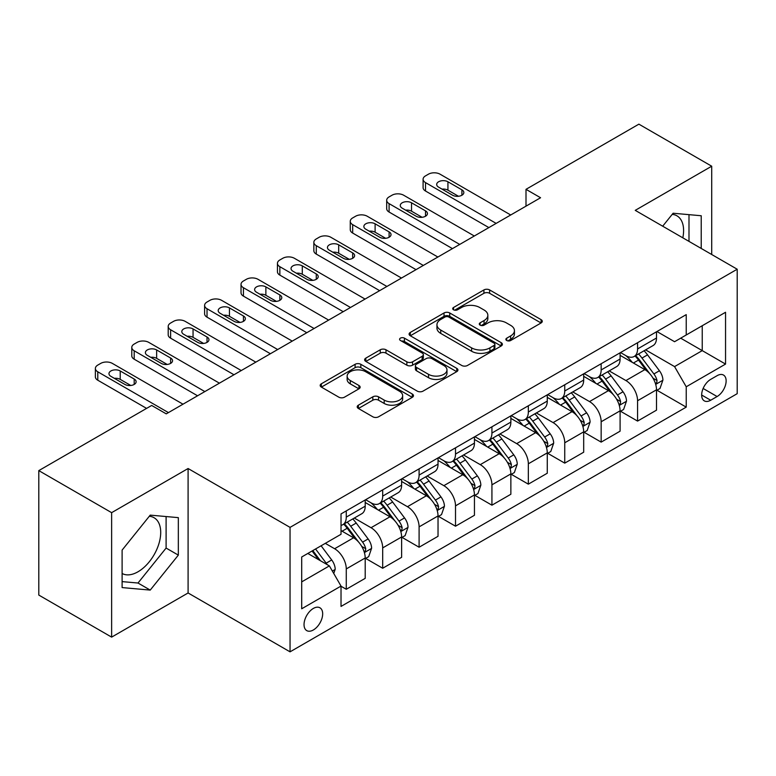 <?xml version="1.0" encoding="UTF-8"?>
<svg xmlns="http://www.w3.org/2000/svg" width="776" height="776" viewBox="0 0 776 776"><rect width="100%" height="100%" fill="white"/><g stroke="black" fill="none" stroke-linecap="round" stroke-linejoin="round"><path stroke-width="1.16" d="M506.718 340.499A2.832 1.63 0 0 0 510.715 340.499L541.095 322.952A4.045 2.338 0 0 0 542.278 321.303A4.045 2.338 0 0 0 541.095 319.654L489.627 289.933A4.045 2.338 0 0 0 483.914 289.933L453.533 307.48A2.832 1.63 0 0 0 452.699 308.635A2.832 1.63 0 0 0 453.533 309.789A2.832 1.63 0 0 0 457.539 309.789L461.468 307.519A12.94 7.469 0 0 1 479.762 307.519L484.059 309.993A12.94 7.469 0 0 1 487.842 315.279A12.94 7.469 0 0 1 484.059 320.556L480.121 322.826A2.832 1.63 0 0 0 479.296 323.99A2.832 1.63 0 0 0 480.121 325.144A2.832 1.63 0 0 0 484.127 325.144L488.055 322.874A12.94 7.469 0 0 1 506.359 322.874L510.647 325.348A12.94 7.469 0 0 1 514.439 330.634A12.94 7.469 0 0 1 510.647 335.911L506.718 338.181A2.832 1.63 0 0 0 505.884 339.335A2.832 1.63 0 0 0 506.718 340.499L506.718 338.181M122.113 573.483A32.136 18.556 120 0 0 137.992 571.786A32.136 18.556 120 0 0 158.983 543.462A32.136 18.556 120 0 0 154.055 517.718A32.136 18.556 120 0 0 149.312 516.263M313.349 629.976A13.182 7.614 120 0 0 321.962 618.356A13.182 7.614 120 0 0 319.945 607.792A13.182 7.614 120 0 0 313.349 608.442A13.182 7.614 120 0 0 304.745 620.063A13.182 7.614 120 0 0 306.762 630.626A13.182 7.614 120 0 0 313.349 629.976M672.2 214.37A32.136 18.556 -60 0 1 676.944 215.825A32.136 18.556 -60 0 1 682.812 237.825M358.386 405.169A4.045 2.338 0 0 0 357.202 406.818A4.045 2.338 0 0 0 358.386 408.467L372.829 416.799A4.045 2.338 0 0 0 378.542 416.799L412.289 397.322A4.045 2.338 0 0 0 413.472 395.673A4.045 2.338 0 0 0 412.289 394.024L360.821 364.303A4.045 2.338 0 0 0 355.098 364.303L321.361 383.79A4.045 2.338 0 0 0 320.178 385.439A4.045 2.338 0 0 0 321.361 387.088L338.802 397.157A4.045 2.338 0 0 0 344.515 397.157L358.958 388.825A4.045 2.338 0 0 0 360.142 387.175A4.045 2.338 0 0 0 358.958 385.517L350.306 380.531A10.816 6.247 0 0 1 347.144 376.108A10.816 6.247 0 0 1 353.817 370.336A10.816 6.247 0 0 1 365.603 371.694L399.495 391.259A10.816 6.247 0 0 1 402.657 395.673A10.816 6.247 0 0 1 395.983 401.444A10.816 6.247 0 0 1 384.188 400.086L378.542 396.827A4.045 2.338 0 0 0 372.829 396.827L358.386 405.169L358.386 408.467M188.093 468.52L111.628 512.664L38.8 470.615L38.8 595.076L111.628 637.125L188.093 592.971L290.049 651.84L290.049 527.379L188.093 468.52L188.093 592.971M711.708 254.509L711.708 166.209L635.243 210.354L737.2 269.224L290.049 527.379M711.708 166.209L638.881 124.16L526.002 189.334L526.002 206.154M38.8 470.615L151.679 405.45L166.248 413.86L540.571 197.744L526.002 189.334M461.749 365.467A4.045 2.338 0 0 0 467.472 365.467L501.209 345.98A4.045 2.338 0 0 0 502.392 344.331A4.045 2.338 0 0 0 501.209 342.682L449.74 312.97A4.045 2.338 0 0 0 444.027 312.97L410.281 332.448A4.045 2.338 0 0 0 409.097 334.097A4.045 2.338 0 0 0 410.281 335.746L461.749 365.467M401.551 341.11A2.832 1.63 0 0 1 404.422 341.508L404.422 338.142L456.744 368.348A4.045 2.338 0 0 1 457.937 370.006A4.045 2.338 0 0 1 456.744 371.655L423.007 391.133A4.045 2.338 0 0 1 417.294 391.133L365.826 361.422L365.826 358.114A4.045 2.338 0 0 0 364.633 359.763A4.045 2.338 0 0 0 365.826 361.422M365.826 358.114L380.259 349.782A4.045 2.338 0 0 1 385.982 349.782L406.857 361.829A4.045 2.338 0 0 0 412.57 361.829L422.154 356.3A4.045 2.338 0 0 0 423.337 354.651A4.045 2.338 0 0 0 422.154 353.002L400.416 340.451A2.832 1.63 0 0 1 399.591 339.296A2.832 1.63 0 0 1 401.337 337.783A2.832 1.63 0 0 1 404.422 338.142M717.102 375.681L710.69 379.377A12.775 7.372 120 0 0 702.348 390.638A12.775 7.372 120 0 0 704.307 400.872A12.775 7.372 120 0 0 710.69 400.232L717.102 396.536A12.775 7.372 120 0 0 725.444 385.284A12.775 7.372 120 0 0 723.484 375.05A12.775 7.372 120 0 0 717.102 375.681M290.049 651.84L737.2 393.675L737.2 269.224M656.942 331.536L674.567 341.712L686.226 334.98L686.226 314.629L341.023 513.925L341.023 534.276L301.699 556.984L301.699 608.782L341.023 586.074L341.023 606.425L686.226 407.128L686.226 386.778L674.567 366.602L645.603 349.879M686.226 334.98L725.55 312.272L725.55 364.08L686.226 386.778M111.628 512.664L111.628 637.125M680.688 338.171L702.241 350.626L702.241 325.726L725.55 312.272M674.567 366.602L702.241 350.626L725.55 364.08M301.699 581.874L329.373 565.898L307.82 553.453M341.023 586.249L346.271 589.275L346.271 568.924A16.48 9.516 -120 0 0 334.621 548.739L325.299 543.355M346.271 589.275L365.205 578.343L365.205 557.992A16.48 9.516 -120 0 0 353.555 537.807L341.023 530.58M365.641 558.41L382.684 568.255L382.684 547.904A16.48 9.516 -120 0 0 371.035 527.719L354.302 518.058M382.684 568.255L401.619 557.323L401.619 536.973A16.48 9.516 -120 0 0 389.969 516.787L365.205 502.489M402.055 537.39L419.098 547.226L419.098 526.875A16.48 9.516 -120 0 0 407.449 506.699L390.716 497.038M419.098 547.226L438.033 536.294L438.033 515.943A16.48 9.516 -120 0 0 426.383 495.767L401.619 481.469M438.469 516.37L455.512 526.206L455.512 505.855A16.48 9.516 -120 0 0 443.853 485.669L427.13 476.018M455.512 526.206L474.446 515.274L474.446 494.923A16.48 9.516 -120 0 0 462.797 474.737L438.033 460.449M474.883 495.34L491.926 505.186L491.926 484.835A16.48 9.516 -120 0 0 480.266 464.649L463.544 454.988M491.926 505.186L510.86 494.254L510.86 473.903A16.48 9.516 -120 0 0 499.201 453.717L474.446 439.42M511.297 474.32L528.34 484.156L528.34 463.805A16.48 9.516 -120 0 0 516.68 443.63L499.957 433.968M528.34 484.156L547.274 473.224L547.274 452.874A16.48 9.516 -120 0 0 535.615 432.698L510.86 418.4M547.71 453.3L564.744 463.136L564.744 442.786A16.48 9.516 -120 0 0 553.094 422.6L536.361 412.948M564.744 463.136L583.688 452.204L583.688 431.854A16.48 9.516 -120 0 0 572.028 411.668L547.274 397.38M584.124 432.271L601.158 442.116L601.158 421.766A16.48 9.516 -120 0 0 589.508 401.58L572.775 391.919M601.158 442.116L620.092 431.184L620.092 410.834A16.48 9.516 -120 0 0 608.442 390.648L583.688 376.35M620.528 411.251L637.571 421.087L637.571 400.736A16.48 9.516 -120 0 0 625.922 380.56L609.189 370.899M637.571 421.087L656.506 410.155L656.506 389.804A16.48 9.516 -120 0 0 644.856 369.628L620.092 355.33M620.528 352.556L625.922 355.67A16.48 9.516 -120 0 0 634.157 356.485A16.48 9.516 -120 0 0 637.571 348.938L637.571 342.72M584.124 373.576L589.508 376.69A16.48 9.516 -120 0 0 597.753 377.505A16.48 9.516 -120 0 0 601.158 369.958L601.158 363.74M547.71 394.596L553.094 397.71A16.48 9.516 -120 0 0 561.339 398.524A16.48 9.516 -120 0 0 564.744 390.988L564.744 384.76M511.297 415.626L516.68 418.739A16.48 9.516 -120 0 0 524.925 419.554A16.48 9.516 -120 0 0 528.34 412.007L528.34 405.78M474.883 436.645L480.266 439.759A16.48 9.516 -120 0 0 488.511 440.574A16.48 9.516 -120 0 0 491.926 433.027L491.926 426.81M438.469 457.665L443.853 460.779A16.48 9.516 -120 0 0 452.098 461.594A16.48 9.516 -120 0 0 455.512 454.057L455.512 447.83M402.055 478.695L407.449 481.799A16.48 9.516 -120 0 0 415.684 482.623A16.48 9.516 -120 0 0 419.098 475.077L419.098 468.85M365.641 499.715L371.035 502.829A16.48 9.516 -120 0 0 379.27 503.643A16.48 9.516 -120 0 0 382.684 496.097L382.684 489.879M656.942 390.231L686.226 407.128M634.157 356.485L653.091 345.553A16.48 9.516 -120 0 0 656.506 338.006L656.506 331.788M597.753 377.505L616.687 366.573A16.48 9.516 -120 0 0 620.092 359.026L620.092 352.808M561.339 398.524L580.273 387.593A16.48 9.516 -120 0 0 583.688 380.056L583.688 373.828M524.925 419.554L543.86 408.622A16.48 9.516 -120 0 0 547.274 401.076L547.274 394.848M488.511 440.574L507.446 429.642A16.48 9.516 -120 0 0 510.86 422.095L510.86 415.878M452.098 461.594L471.032 450.662A16.48 9.516 -120 0 0 474.446 443.125L474.446 436.898M415.684 482.623L434.618 471.692A16.48 9.516 -120 0 0 438.033 464.145L438.033 457.918M379.27 503.643L398.204 492.712A16.48 9.516 -120 0 0 401.619 485.165L401.619 478.947M341.023 525.333A16.48 9.516 -120 0 0 342.856 524.663L361.791 513.731A16.48 9.516 -120 0 0 365.205 506.195L365.205 499.967M342.856 524.663A16.48 9.516 -120 0 0 346.271 517.126L346.271 510.899M329.373 565.898L341.023 586.074M701.223 248.446L701.223 215.747L673.112 213.235L662.694 226.204M122.113 587.577L150.224 590.09L178.334 555.121L178.334 517.64L150.224 515.128L122.113 550.097L122.113 587.577M688.991 241.384L688.991 214.661M122.113 581.612L137.992 583.028L166.103 548.06L166.103 516.544M166.103 548.06L178.334 555.121M137.992 583.028L150.224 590.09M507.843 340.897L510.647 339.277A12.94 7.469 0 0 0 514.439 333.99L514.439 330.634M487.842 315.279L487.842 318.645A12.94 7.469 0 0 1 484.059 323.922L481.256 325.542M541.047 322.981L489.627 293.299A4.045 2.338 0 0 0 483.914 293.299L454.658 310.187M501.16 346.018L449.74 316.327A4.045 2.338 0 0 0 444.027 316.327L410.339 335.775M494.06 345.485A2.832 1.63 0 0 0 494.894 344.331A2.832 1.63 0 0 0 494.06 343.176L448.887 317.093A2.832 1.63 0 0 0 444.881 317.093L440.739 319.489A12.94 7.469 0 0 0 436.946 324.766A12.94 7.469 0 0 0 440.739 330.052L471.614 347.881A12.94 7.469 0 0 0 489.918 347.881L494.06 345.485L494.06 348.851A2.832 1.63 0 0 0 494.894 347.696L494.894 344.331M436.946 324.766L436.946 328.132A12.94 7.469 0 0 0 440.739 333.418L440.739 330.052M494.06 348.851L489.918 351.247A12.94 7.469 0 0 1 471.614 351.247L440.739 333.418M365.874 361.451L380.259 353.148L380.259 349.782M423.337 354.651L423.337 358.017A4.045 2.338 0 0 1 422.154 359.666L412.57 365.195A4.045 2.338 0 0 1 406.857 365.195L385.982 353.148A4.045 2.338 0 0 0 380.259 353.148M404.422 341.508L456.695 371.685M428.517 374.333A10.816 6.247 0 0 0 440.302 375.691A10.816 6.247 0 0 0 446.976 369.919A10.816 6.247 0 0 0 443.814 365.506L431.873 358.609A4.045 2.338 0 0 0 426.15 358.609L416.576 364.138A4.045 2.338 0 0 0 415.393 365.797A4.045 2.338 0 0 0 416.576 367.446L428.517 374.333L428.517 377.699A10.816 6.247 0 0 0 440.302 379.057A10.816 6.247 0 0 0 446.976 373.285L446.976 369.919M415.393 365.797L415.393 369.153A4.045 2.338 0 0 0 416.576 370.812L416.576 367.446M428.517 377.699L416.576 370.812M402.657 395.673L402.657 399.039A10.816 6.247 0 0 1 395.983 404.81A10.816 6.247 0 0 1 384.188 403.452L378.542 400.193A4.045 2.338 0 0 0 372.829 400.193L358.444 408.496M347.144 376.108L347.144 379.474A10.816 6.247 0 0 0 350.306 383.887L350.306 380.531M358.91 388.854L350.306 383.887M412.231 397.351L360.821 367.669A4.045 2.338 0 0 0 355.098 367.669L321.41 387.117M656.506 390.483L660.007 388.466L662.917 380.056A10.912 6.305 -120 0 0 659.435 370.753L647.533 354.865A31.515 18.197 -120 0 0 644.09 350.752M632.256 362.353A31.515 18.197 -120 0 0 625.805 355.602M655.516 383.79L656.787 382.423L657.02 380.521A10.912 6.305 -120 0 0 653.896 373.954L641.995 358.066A31.515 18.197 -120 0 0 638.561 353.943M635.622 355.641A26.161 15.103 60 0 1 639.919 360.52L649.987 373.964M635.059 355.961A31.515 18.197 60 0 1 638.502 360.083L646.408 370.647M496.145 223.391L425.51 182.602A8.235 4.753 -0 0 1 423.095 179.246A8.235 4.753 -0 0 1 425.51 175.88L428.42 174.193A8.235 4.753 -0 0 1 440.07 174.193L510.715 214.981M423.095 179.246L423.095 187.656A8.235 4.753 180 0 0 425.51 191.012L488.861 227.591M438.615 187.152A6.596 3.802 180 0 1 436.684 184.455A6.596 3.802 180 0 1 440.749 180.944A6.596 3.802 180 0 1 447.936 181.768L461.914 189.839A6.596 3.802 180 0 1 463.844 192.526A6.596 3.802 180 0 1 459.78 196.047A6.596 3.802 180 0 1 452.592 195.222L438.615 187.152M442.039 189.131A6.596 3.802 180 0 1 447.936 190.178L458.49 196.27M620.092 411.503L623.594 409.485L626.504 401.076A10.912 6.305 -120 0 0 623.021 391.783L611.119 375.894A31.515 18.197 -120 0 0 607.676 371.772M595.842 383.373A31.515 18.197 -120 0 0 589.391 376.622M619.102 404.82L620.373 403.442L620.606 401.541A10.912 6.305 -120 0 0 617.483 394.974L605.581 379.086A31.515 18.197 -120 0 0 602.147 374.973M599.208 376.661A26.161 15.103 60 0 1 603.505 381.54L613.573 394.994M598.645 376.99A31.515 18.197 60 0 1 602.089 381.103L610.004 391.667M583.688 432.523L587.18 430.505L590.09 422.095A10.912 6.305 -120 0 0 586.607 412.803L574.706 396.914A31.515 18.197 -120 0 0 571.262 392.792M559.428 404.393A31.515 18.197 -120 0 0 552.978 397.642M582.689 425.84L583.959 424.472L584.192 422.561A10.912 6.305 -120 0 0 581.069 415.994L569.167 400.106A31.515 18.197 -120 0 0 565.733 395.993M562.794 397.681A26.161 15.103 60 0 1 567.091 402.569L577.169 416.014M562.231 398.01A31.515 18.197 60 0 1 565.675 402.123L573.59 412.686M547.274 453.553L550.766 451.535L553.676 443.125A10.912 6.305 -120 0 0 550.194 433.823L538.292 417.934A31.515 18.197 -120 0 0 534.848 413.821M523.014 425.423A31.515 18.197 -120 0 0 516.564 418.662M546.275 446.86L547.546 445.492L547.788 443.591A10.912 6.305 -120 0 0 544.655 437.024L532.753 421.135A31.515 18.197 -120 0 0 529.319 417.013M526.39 418.71A26.161 15.103 60 0 1 530.677 423.589L540.756 437.034M525.818 419.03A31.515 18.197 60 0 1 529.261 423.153L537.176 433.716M459.731 244.411L389.096 203.632A8.235 4.753 -0 0 1 386.681 200.266A8.235 4.753 -0 0 1 389.096 196.9L392.006 195.222A8.235 4.753 -0 0 1 403.656 195.222L474.301 236.001M386.681 200.266L386.681 208.676A8.235 4.753 180 0 0 389.096 212.042L452.447 248.621M402.201 208.172A6.596 3.802 180 0 1 400.27 205.475A6.596 3.802 180 0 1 404.335 201.964A6.596 3.802 180 0 1 411.522 202.788L425.51 210.859A6.596 3.802 180 0 1 427.44 213.555A6.596 3.802 180 0 1 423.366 217.067A6.596 3.802 180 0 1 416.188 216.242L402.201 208.172M405.635 210.15A6.596 3.802 180 0 1 411.522 211.198L422.076 217.29M423.318 265.44L352.682 224.652A8.235 4.753 -0 0 1 350.267 221.286A8.235 4.753 -0 0 1 352.682 217.92L355.592 216.242A8.235 4.753 -0 0 1 367.242 216.242L437.887 257.031M350.267 221.286L350.267 229.696A8.235 4.753 180 0 0 352.682 233.062L416.033 269.641M365.787 229.192A6.596 3.802 180 0 1 363.857 226.505A6.596 3.802 180 0 1 367.931 222.984A6.596 3.802 180 0 1 375.109 223.808L389.096 231.888A6.596 3.802 180 0 1 391.026 234.575A6.596 3.802 180 0 1 386.952 238.086A6.596 3.802 180 0 1 379.774 237.262L365.787 229.192M369.221 231.17A6.596 3.802 180 0 1 375.109 232.218L385.662 238.31M386.904 286.46L316.269 245.672A8.235 4.753 -0 0 1 313.853 242.316A8.235 4.753 -0 0 1 316.269 238.95L319.178 237.262A8.235 4.753 -0 0 1 330.828 237.262L401.473 278.05M313.853 242.316L313.853 250.716A8.235 4.753 180 0 0 316.269 254.082L379.629 290.66M329.373 250.211A6.596 3.802 180 0 1 327.443 247.525A6.596 3.802 180 0 1 331.517 244.013A6.596 3.802 180 0 1 338.695 244.838L352.682 252.908A6.596 3.802 180 0 1 354.613 255.595A6.596 3.802 180 0 1 350.539 259.116A6.596 3.802 180 0 1 343.361 258.292L329.373 250.211M332.807 252.2A6.596 3.802 180 0 1 338.695 253.248L349.248 259.339M510.86 474.572L514.352 472.555L517.262 464.145A10.912 6.305 -120 0 0 513.78 454.852L501.878 438.964A31.515 18.197 -120 0 0 498.444 434.841M486.6 446.442A31.515 18.197 -120 0 0 480.15 439.691M509.861 467.889L511.132 466.512L511.374 464.611A10.912 6.305 -120 0 0 508.251 458.044L496.339 442.155A31.515 18.197 -120 0 0 492.905 438.033M489.976 439.73A26.161 15.103 60 0 1 494.264 444.609L504.342 458.053M489.413 440.05A31.515 18.197 60 0 1 492.847 444.173L500.762 454.736M350.49 307.48L279.855 266.702A8.235 4.753 -0 0 1 277.439 263.336A8.235 4.753 -0 0 1 279.855 259.97L282.765 258.292A8.235 4.753 -0 0 1 294.414 258.292L365.06 299.07M277.439 263.336L277.439 271.745A8.235 4.753 180 0 0 279.855 275.111L343.215 311.69M292.959 271.241A6.596 3.802 180 0 1 291.029 268.545A6.596 3.802 180 0 1 295.103 265.033A6.596 3.802 180 0 1 302.281 265.858L316.269 273.928A6.596 3.802 180 0 1 318.199 276.625A6.596 3.802 180 0 1 314.125 280.136A6.596 3.802 180 0 1 306.947 279.311L292.959 271.241M296.393 273.22A6.596 3.802 180 0 1 302.281 274.267L312.835 280.359M474.446 495.592L477.938 493.575L480.848 485.165A10.912 6.305 -120 0 0 477.366 475.872L465.464 459.984A31.515 18.197 -120 0 0 462.03 455.861M450.187 467.462A31.515 18.197 -120 0 0 443.736 460.711M473.447 488.909L474.718 487.541L474.96 485.63A10.912 6.305 -120 0 0 471.837 479.064L459.935 463.175A31.515 18.197 -120 0 0 456.492 459.062M453.562 460.75A26.161 15.103 60 0 1 457.85 465.639L467.928 479.083M453 461.08A31.515 18.197 60 0 1 456.433 465.193L464.349 475.756M438.033 516.622L441.525 514.604L444.435 506.195A10.912 6.305 -120 0 0 440.952 496.892L429.05 481.004A31.515 18.197 -120 0 0 425.617 476.891M413.773 488.482A31.515 18.197 -120 0 0 407.322 481.731M437.034 509.929L438.304 508.561L438.547 506.66A10.912 6.305 -120 0 0 435.423 500.093L423.521 484.205A31.515 18.197 -120 0 0 420.078 480.082M417.149 481.78A26.161 15.103 60 0 1 421.436 486.659L431.514 500.103M416.586 482.1A31.515 18.197 60 0 1 420.02 486.222L427.935 496.785M401.619 537.642L405.111 535.624L408.03 527.214A10.912 6.305 -120 0 0 404.538 517.912L392.637 502.023A31.515 18.197 -120 0 0 389.203 497.911M377.359 509.512A31.515 18.197 -120 0 0 370.909 502.761M400.62 530.959L401.89 529.581L402.133 527.68A10.912 6.305 -120 0 0 399.01 521.113L387.108 505.225A31.515 18.197 -120 0 0 383.664 501.102M380.735 502.8A26.161 15.103 60 0 1 385.032 507.679L395.1 521.123M380.172 503.12A31.515 18.197 60 0 1 383.606 507.242L391.521 517.805M365.205 558.662L368.697 556.644L371.617 548.234A10.912 6.305 -120 0 0 368.125 538.942L356.223 523.053A31.515 18.197 -120 0 0 352.789 518.931M364.216 551.978L365.477 550.601L365.719 548.7A10.912 6.305 -120 0 0 362.596 542.133L350.694 526.244A31.515 18.197 -120 0 0 347.25 522.132M344.321 523.819A26.161 15.103 60 0 1 348.618 528.698L358.687 542.152M343.758 524.149A31.515 18.197 60 0 1 347.192 528.262L355.107 538.825M333.748 573.464L335.203 569.254A10.912 6.305 -120 0 0 331.721 559.962L321.099 545.78M327.171 564.627A10.912 6.305 -120 0 0 326.182 563.153L315.56 548.981M312.825 550.562L320.459 560.747M312.068 550.999L318.538 559.642M314.086 328.5L243.441 287.721A8.235 4.753 -0 0 1 241.026 284.355A8.235 4.753 -0 0 1 243.441 280.99L246.351 279.311A8.235 4.753 -0 0 1 258.01 279.311L328.646 320.1M241.026 284.355L241.026 292.765A8.235 4.753 180 0 0 243.441 296.131L306.801 332.71M256.546 292.261A6.596 3.802 180 0 1 254.615 289.574A6.596 3.802 180 0 1 258.689 286.053A6.596 3.802 180 0 1 265.867 286.877L279.855 294.948A6.596 3.802 180 0 1 281.785 297.644A6.596 3.802 180 0 1 277.711 301.156A6.596 3.802 180 0 1 270.533 300.331L256.546 292.261M259.979 294.24A6.596 3.802 180 0 1 265.867 295.287L276.421 301.379M277.672 349.53L207.027 308.741A8.235 4.753 -0 0 1 204.612 305.375A8.235 4.753 -0 0 1 207.027 302.019L209.937 300.331A8.235 4.753 -0 0 1 221.596 300.331L292.232 341.12M204.612 305.375L204.612 313.785A8.235 4.753 180 0 0 207.027 317.151L270.387 353.73M220.132 313.281A6.596 3.802 180 0 1 218.201 310.594A6.596 3.802 180 0 1 222.275 307.073A6.596 3.802 180 0 1 229.453 307.907L243.441 315.977A6.596 3.802 180 0 1 245.371 318.664A6.596 3.802 180 0 1 241.307 322.185A6.596 3.802 180 0 1 234.119 321.361L220.132 313.281M223.566 315.26A6.596 3.802 180 0 1 229.453 316.307L240.007 322.409M241.258 370.55L170.613 329.771A8.235 4.753 -0 0 1 168.198 326.405A8.235 4.753 -0 0 1 170.613 323.039L173.523 321.361A8.235 4.753 -0 0 1 185.183 321.361L255.818 362.14M168.198 326.405L168.198 334.815A8.235 4.753 180 0 0 170.613 338.171L233.974 374.76M183.728 334.31A6.596 3.802 180 0 1 181.797 331.614A6.596 3.802 180 0 1 185.862 328.102A6.596 3.802 180 0 1 193.049 328.927L207.027 336.997A6.596 3.802 180 0 1 208.957 339.684A6.596 3.802 180 0 1 204.893 343.205A6.596 3.802 180 0 1 197.705 342.381L183.728 334.31M187.152 336.289A6.596 3.802 180 0 1 193.049 337.337L203.603 343.428M204.845 391.57L134.2 350.791A8.235 4.753 -0 0 1 131.784 347.425A8.235 4.753 -0 0 1 134.2 344.059L137.119 342.381A8.235 4.753 -0 0 1 148.769 342.381L219.404 383.16M131.784 347.425L131.784 355.835A8.235 4.753 180 0 0 134.2 359.201L197.56 395.779M147.314 355.33A6.596 3.802 180 0 1 145.384 352.644A6.596 3.802 180 0 1 149.448 349.122A6.596 3.802 180 0 1 156.636 349.947L170.613 358.017A6.596 3.802 180 0 1 172.544 360.714A6.596 3.802 180 0 1 168.479 364.225A6.596 3.802 180 0 1 161.292 363.401L147.314 355.33M150.738 357.309A6.596 3.802 180 0 1 156.636 358.357L167.189 364.448M168.431 412.599L97.786 371.811A8.235 4.753 -0 0 1 95.38 368.445A8.235 4.753 -0 0 1 97.786 365.089L100.705 363.401A8.235 4.753 -0 0 1 112.355 363.401L182.99 404.189M95.38 368.445L95.38 376.855A8.235 4.753 180 0 0 97.786 380.221L146.586 408.389M110.9 376.35A6.596 3.802 180 0 1 108.97 373.663A6.596 3.802 180 0 1 113.034 370.142A6.596 3.802 180 0 1 120.222 370.967L134.2 379.047A6.596 3.802 180 0 1 136.13 381.734A6.596 3.802 180 0 1 132.066 385.255A6.596 3.802 180 0 1 124.878 384.421L110.9 376.35M114.324 378.329A6.596 3.802 180 0 1 120.222 379.377L130.775 385.468M334.621 548.739L353.555 537.807M371.035 527.719L389.969 516.787M407.449 506.699L426.383 495.767M443.853 485.669L462.797 474.737M480.266 464.649L499.201 453.717M516.68 443.63L535.615 432.698M553.094 422.6L572.028 411.668M589.508 401.58L608.442 390.648M625.922 380.56L644.856 369.628M637.571 348.938L656.506 338.006M637.571 400.736L656.506 389.804M601.158 421.766L620.092 410.834M601.158 369.958L620.092 359.026M564.744 442.786L583.688 431.854M564.744 390.988L583.688 380.056M528.34 463.805L547.274 452.874M528.34 412.007L547.274 401.076M491.926 484.835L510.86 473.903M491.926 433.027L510.86 422.095M455.512 505.855L474.446 494.923M455.512 454.057L474.446 443.125M419.098 526.875L438.033 515.943M419.098 475.077L438.033 464.145M382.684 547.904L401.619 536.973M382.684 496.097L401.619 485.165M346.271 568.924L365.205 557.992M346.271 517.126L365.205 506.195M703.134 388.475L717.102 396.536M701.659 395.023L710.69 400.232M510.647 339.277L510.647 335.911M480.121 325.144L480.121 322.826M484.059 323.922L484.059 320.556M453.533 309.789L453.533 307.48M483.914 293.299L483.914 289.933M489.627 293.299L489.627 289.933M541.095 322.952L541.095 319.654M410.281 335.746L410.281 332.448M444.027 316.327L444.027 312.97M449.74 316.327L449.74 312.97M501.209 345.98L501.209 342.682M471.614 351.247L471.614 347.881M489.918 351.247L489.918 347.881M385.982 353.148L385.982 349.782M406.857 365.195L406.857 361.829M412.57 365.195L412.57 361.829M422.154 359.666L422.154 356.3M456.744 371.655L456.744 368.348M372.829 400.193L372.829 396.827M378.542 400.193L378.542 396.827M384.188 403.452L384.188 400.086M358.958 388.825L358.958 385.517M321.361 387.088L321.361 383.79M355.098 367.669L355.098 364.303M360.821 367.669L360.821 364.303M412.289 397.322L412.289 394.024M655.691 384.392L662.85 380.259M641.995 358.066L647.533 354.865M633.41 363.022L638.502 360.083M653.896 373.954L659.435 370.753M653.033 378.213L657.02 380.521M425.51 191.012L425.51 182.602M447.936 181.768L447.936 190.178M461.914 189.839L461.914 195.222M619.277 405.411L626.436 401.289M605.581 379.086L611.119 375.894M596.996 384.042L602.089 381.103M617.483 394.974L623.021 391.783M616.619 399.242L620.606 401.541M582.863 426.441L590.022 422.309M569.167 400.106L574.706 396.914M560.582 405.062L565.675 402.123M581.069 415.994L586.607 412.803M580.205 420.262L584.192 422.561M546.459 447.461L553.608 443.329M532.753 421.135L538.292 417.934M524.178 426.092L529.261 423.153M544.655 437.024L550.194 433.823M543.792 441.282L547.788 443.591M389.096 212.042L389.096 203.632M411.522 202.788L411.522 211.198M425.51 210.859L425.51 216.242M352.682 233.062L352.682 224.652M375.109 223.808L375.109 232.218M389.096 231.888L389.096 237.262M316.269 254.082L316.269 245.672M338.695 244.838L338.695 253.248M352.682 252.908L352.682 258.292M510.045 468.481L517.194 464.358M496.339 442.155L501.878 438.964M487.764 447.112L492.847 444.173M508.251 458.044L513.78 454.852M507.378 462.302L511.374 464.611M279.855 275.111L279.855 266.702M302.281 265.858L302.281 274.267M316.269 273.928L316.269 279.311M473.632 489.51L480.78 485.378M459.935 463.175L465.464 459.984M451.351 468.132L456.433 465.193M471.837 479.064L477.366 475.872M470.964 483.332L474.96 485.63M437.218 510.53L444.367 506.398M423.521 484.205L429.05 481.004M414.937 489.152L420.02 486.222M435.423 500.093L440.952 496.892M434.56 504.352L438.547 506.66M400.804 531.55L407.953 527.428M387.108 505.225L392.637 502.023M378.523 510.181L383.606 507.242M399.01 521.113L404.538 517.912M398.146 525.371L402.133 527.68M364.39 552.58L371.539 548.448M350.694 526.244L356.223 523.053M342.109 531.201L347.192 528.262M362.596 542.133L368.125 538.942M361.732 546.401L365.719 548.7M332.361 571.068L335.125 569.468M326.182 563.153L331.721 559.962M243.441 296.131L243.441 287.721M265.867 286.877L265.867 295.287M279.855 294.948L279.855 300.331M207.027 317.151L207.027 308.741M229.453 307.907L229.453 316.307M243.441 315.977L243.441 321.361M170.613 338.171L170.613 329.771M193.049 328.927L193.049 337.337M207.027 336.997L207.027 342.381M134.2 359.201L134.2 350.791M156.636 349.947L156.636 358.357M170.613 358.017L170.613 363.401M97.786 380.221L97.786 371.811M120.222 370.967L120.222 379.377M134.2 379.047L134.2 384.421"/></g></svg>
